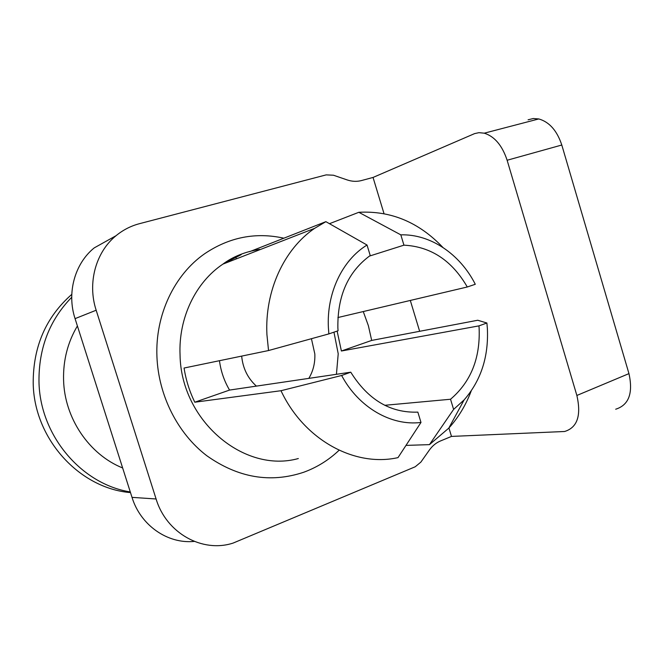 <?xml version="1.0" encoding="UTF-8"?>
<svg xmlns="http://www.w3.org/2000/svg" width="664" height="664" viewBox="0 0 664 664"><rect width="100%" height="100%" fill="white"/><g stroke="black" fill="none" stroke-linecap="round" stroke-linejoin="round"><path stroke-width="1" d="M71.778 294.376C46.007 317.01 33.142 346.525 33.2 382.937C33.839 438.788 79.448 488.48 130.493 492.588M71.72 297.256C49.634 319.923 38.719 347.986 38.977 381.46C39.724 435.318 81.357 484.205 130.285 491.941M122.641 467.971C89.183 454.541 64.383 418.137 63.57 379.783C63.13 360.178 67.745 342.234 77.397 325.966M156.936 356.692C158.455 395.57 177.695 433.418 206.687 455.645C238.052 477.831 270.406 483.359 303.755 472.237C316.994 467.381 328.78 460.052 339.105 450.242C328.78 460.052 316.994 467.381 303.755 472.237C270.406 483.359 238.052 477.831 206.687 455.645C177.695 433.418 158.455 395.57 156.936 356.692C155.135 314.91 174.383 274.73 204.686 253.723C174.383 274.73 155.135 314.91 156.936 356.692M283.86 238.202C255.74 231.977 229.346 237.148 204.686 253.723C229.346 237.148 255.74 231.977 283.86 238.202M280.996 390.714C304.054 440.024 354.808 467.365 398.002 457.62L420.984 422.445C391.395 426.222 358.709 407.588 341.636 375.484L280.996 390.714L194.801 402.21L229.553 390.075C224.224 381.045 220.855 371.259 219.46 360.701M249.722 251.639L325.875 221.66L314.628 228.341C284.109 249.05 264.687 290.766 266.92 334.531L268.538 350.542L184.061 368.03C185.945 380.015 189.522 391.411 194.801 402.21M471.199 390.971C465.904 405.065 458.434 417.457 448.781 428.139L429.459 444.631L406.036 445.395M442.838 247.381C418.918 222.249 390.913 210.554 358.826 212.297L329.477 223.693M337.129 331.095L341.396 351.007L371.691 340.424L368.379 325.709L363.258 311.549M371.691 340.424L477.748 320.247L486.895 323.003L487.376 328.547C488.687 356.792 480.944 380.572 464.136 399.886L453.612 409.406L429.459 444.631M341.636 375.484L350.758 372.189L229.553 390.075M268.538 350.542L328.863 333.892L338.059 330.78L337.876 327.95C337.362 295.779 348.143 271.634 370.221 255.516L367.034 245.033L325.875 221.66M328.863 333.892L328.406 327.916C326.447 293.123 342.325 260.064 367.034 245.033M384.738 405.297L450.532 399.247C470.743 382.016 480.271 358.435 479.142 328.514L478.951 325.875L341.396 351.007M453.612 409.406L450.532 399.247M420.984 422.445L417.847 412.12C390.415 413.116 368.047 399.803 350.758 372.189M369.342 256.121L403.936 245.165L400.824 234.848C430.554 233.952 460.077 254.179 475.291 284.275L467.282 286.989L337.901 317.541M400.824 234.848L358.826 212.297M478.951 325.875L486.895 323.003M236.367 258.869L235.82 257.117M336.432 374.305L338.217 353.779L333.959 332.166M467.282 286.989C451.96 260.504 430.845 246.56 403.936 245.165M241.671 356.103C242.841 368.271 247.755 378.272 256.387 386.116M308.826 378.372C313.2 371.051 315.201 362.909 314.827 353.962L311.433 338.706M194.262 541.409C167.693 544.106 140.577 525.415 132.012 497.361L75.065 318.637C66.599 292.932 74.758 263.583 94.213 247.896L116.059 235.695C123.031 229.96 130.825 225.959 139.432 223.693L326.182 174.881L333.461 175.221L347.172 179.927C352.061 181.562 356.809 181.778 361.423 180.566L373.043 177.446L474.594 133.613L478.927 132.667L484.264 133.182C494.605 136.452 502.225 145.482 507.13 160.248L576.867 395.462L628.957 373.624L561.794 145.018C557.038 130.675 549.369 121.977 538.786 118.939L533.292 118.524L528.096 119.794M615.686 409.223C628.841 405.065 633.265 393.204 628.957 373.624M576.867 395.462C581.432 415.564 577.356 427.574 564.624 431.492L451.487 436.414L440.448 440.979C436.082 442.813 432.38 445.859 429.334 450.109L420.868 462.111L415.207 466.775L233.114 543.077C202.478 553.145 166.365 533.3 156.098 498.979L96.164 310.229C87.25 283.072 95.749 252.121 116.059 235.695M373.043 177.446L384.008 213.634M410.302 300.443L419.648 331.303M448.93 427.981L451.487 436.414M241.173 254.677L222.921 264.114C195.714 282.233 178.384 317.907 180.052 355.008C181.031 421.084 244.377 473.673 298.327 458.542M561.794 145.018L507.13 160.248M75.065 318.637L96.164 310.229M132.012 497.361L156.098 498.979M259.566 249.365C244.933 251.814 232.715 256.727 222.921 264.114L314.628 228.341M464.136 399.886L448.781 428.147M538.786 118.939L484.264 133.182"/></g></svg>
